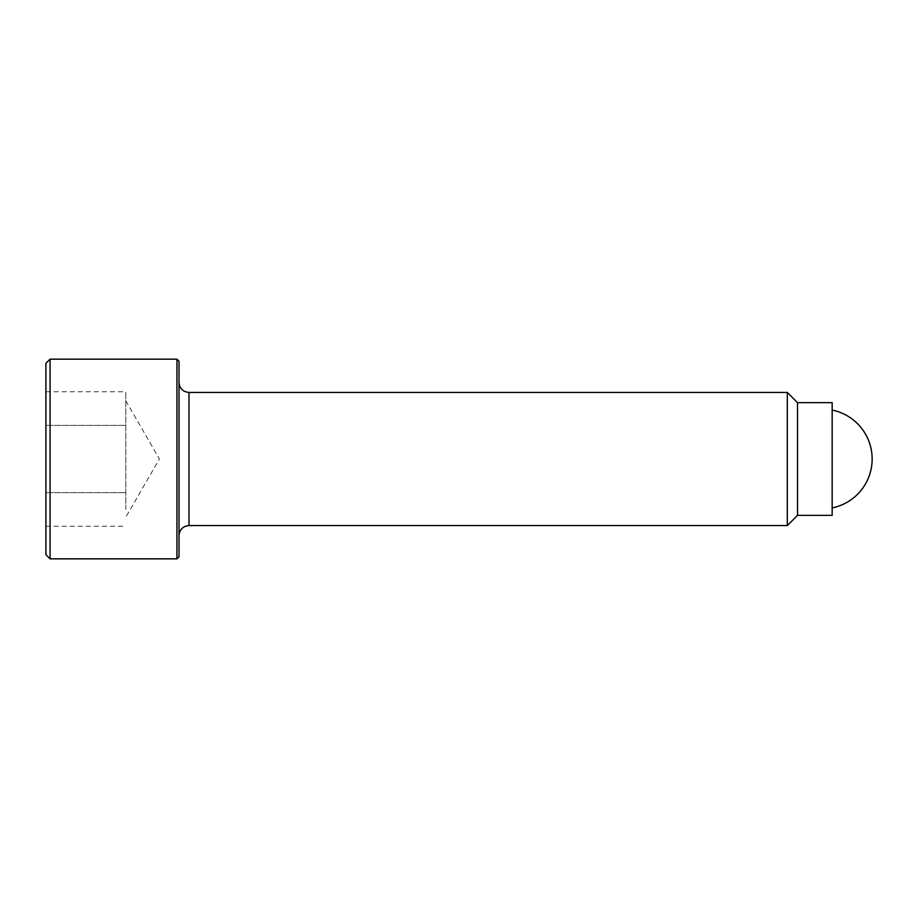 <?xml version="1.0" encoding="UTF-8"?>
<svg xmlns="http://www.w3.org/2000/svg" width="918" height="918" viewBox="0 0 918 918"><rect width="100%" height="100%" fill="white"/><g stroke="black" fill="none" stroke-linecap="round" stroke-linejoin="round"><path stroke-width="0.69" stroke-dasharray="4.59 3.44" d="M125.777 509.444L125.777 391.745L125.777 509.444M125.777 400.753L159.399 459L125.777 517.247M50.065 359.156L50.065 558.844M45.9 363.321L45.9 554.679M176.944 359.156L176.944 558.844M179.021 361.233L179.021 556.767M179.021 459L179.021 535.55L179.021 459M787.3 392.434L787.3 525.566M797.512 402.646L797.512 515.354M832.167 402.646L832.167 515.354M832.167 459L832.167 410.082L832.167 459M45.9 492.622L125.777 492.622L45.9 492.622L45.9 425.378L45.9 492.622M45.9 425.378L125.777 425.378L45.9 425.378L45.9 391.745L45.9 425.378M45.9 391.745L125.777 391.745M45.9 526.255L125.777 526.255M189.005 392.434L189.005 525.566"/><path stroke-width="1.38" d="M50.065 359.156L45.9 363.321L45.9 554.679L50.065 558.844L176.944 558.844L179.021 556.767L179.021 361.233L176.944 359.156L50.065 359.156L50.065 558.844M189.005 392.434L189.005 525.566L787.3 525.566L797.512 515.354L832.167 515.354L832.167 402.646L797.512 402.646L787.3 392.434L189.005 392.434C182.946 391.848 179.618 388.521 179.021 382.45M797.512 515.354L797.512 402.646M787.3 525.566L787.3 392.434M176.944 558.844L176.944 359.156M189.005 525.566C182.946 526.152 179.618 529.479 179.021 535.55M832.167 507.918A49.916 49.916 0 0 0 832.167 410.082"/></g></svg>
